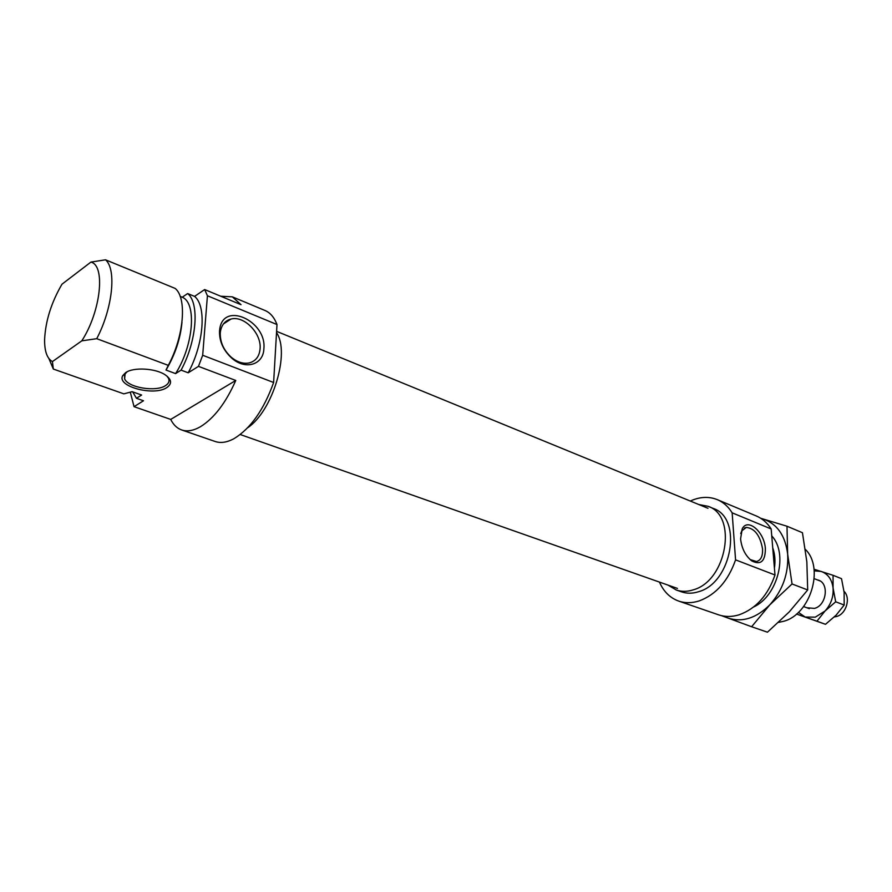 <?xml version="1.0" encoding="UTF-8"?>
<svg xmlns="http://www.w3.org/2000/svg" width="892" height="892" viewBox="0 0 892 892"><rect width="100%" height="100%" fill="white"/><g stroke="black" fill="none" stroke-linecap="round" stroke-linejoin="round"><path stroke-width="1.34" d="M219.521 331.01C219.231 341.346 223.346 350.411 231.853 358.216C245.501 370.403 263.475 364.683 263.876 348.705C266.898 321.109 223.491 300.95 219.755 329.014L219.521 331.01M220.268 332.928C220.023 342.182 223.702 350.311 231.318 357.302C237.317 362.185 243.271 364.07 249.191 362.944C255.736 361.171 259.371 356.454 260.085 348.783C261.646 333.452 244.118 315.344 231.006 319.046C225.252 320.574 221.751 324.599 220.491 331.133L220.268 332.928M166.882 387.529C154.216 396.516 116.138 386.47 122.773 375.61L125.672 372.611C133.599 366.891 156.044 368.296 165.522 375.053C171.732 379.624 172.178 383.783 166.882 387.529M127.143 371.763L124.579 374.473L124.612 378.844C128.125 387.719 156.133 392.235 165.6 385.567C168.766 383.515 169.725 381.074 168.488 378.264L166.871 376.023M276.52 332.649C290.379 352.474 272.718 411.112 247.619 427.792M204.658 289.543L241.03 304.685L232.333 296.835L265.058 310.516C270.309 312.746 274.279 317.418 276.999 324.543L207.423 295.754L204.658 289.543L194.579 296.4L187.632 293.546L182.236 297.237L180.184 296.4M232.333 296.835L220.748 296.244M198.47 366.367L202.685 355.261L273.621 382.501C263.82 409.74 250.674 428.416 234.183 438.552C227.137 442.41 220.803 443.391 215.184 441.495L181.633 429.944C187.142 431.806 193.386 430.736 200.388 426.755C214.047 418.326 225.843 402.894 235.767 380.46L198.47 366.367L188.201 372.789L181.076 370.135L175.579 373.603C193.609 345.438 196.942 302.812 182.236 297.237M52.427 361.583L81.796 340.844C100.807 311.598 105.758 265.381 90.906 262.092L61.983 284.202C51.279 302.611 45.481 321.098 44.6 339.662C44.488 351.292 47.098 358.595 52.427 361.583L53.319 369.043L123.843 393.851L132.161 391.677L141.627 395.033L136.454 398.289L143.489 400.764L134.045 406.674L170.707 419.418C173.382 424.804 177.029 428.305 181.633 429.944M134.045 406.674L130.321 392.179M53.319 369.043L48.904 358.584M175.579 373.603L166.012 370.057L168.298 365.363C184.042 336.184 187.142 298.017 175.178 288.428L105.512 259.806C116.729 269.228 112.682 308.376 96.737 338.681L81.796 340.844M168.298 365.363L96.737 338.681M170.707 419.418L235.767 380.46M90.906 262.092L105.512 259.806M132.663 391.856L136.454 398.289M181.076 370.135C196.786 341.157 199.73 303.157 187.632 293.546M188.201 372.789C203.9 343.922 206.743 306.023 194.579 296.4M202.685 355.261L207.423 295.754M273.621 382.501L276.999 324.543M166.012 370.057C175.1 354.726 180.418 338.815 181.979 322.324M765.381 548.77C764.578 532.223 747.808 517.471 742.278 528.744L740.572 538.88C741.72 548.524 745.478 555.872 751.811 560.923C760.753 565.372 765.28 561.324 765.381 548.77M750.072 559.54L756.438 561.525C760.854 560.41 762.894 556.173 762.537 548.825C760.118 535.501 754.71 528.354 746.325 527.417L741.798 530.863L740.728 533.583M778.571 622.393L783.41 621.345C810.404 614.655 824.598 567.825 805.364 549.394M774.423 568.193C775.505 560.812 774.947 554.032 772.74 547.855M668.063 585.13L676.236 589.991C681.633 591.853 687.375 591.786 693.463 589.79C726.779 580.714 737.762 515.821 708.103 506.31L698.759 504.515M676.236 589.991L681.521 591.842C686.929 593.704 692.671 593.648 698.748 591.664C732.053 582.654 742.947 517.973 713.277 508.451L708.103 506.31M699.317 600.873C716.164 594.518 728.24 580.848 735.566 559.864L774.992 574.994C767.878 595.455 755.937 608.712 739.178 614.789C731.931 617.008 725.051 617.019 718.573 614.822L678.689 601.085C685.156 603.282 692.036 603.204 699.317 600.873M717.313 499.654L756.226 515.933C762.292 518.497 767.276 522.846 771.167 528.967L732.154 512.833C728.307 506.611 723.367 502.218 717.313 499.654C709.675 496.588 701.591 496.666 693.062 499.877L690.319 501.048M659.456 582.097C663.626 591.608 670.037 597.941 678.689 601.085M772.851 549.294L773.721 559.708M732.154 512.833L735.566 559.864M771.167 528.967L774.992 574.994M834.343 616.929L836.551 616.506C846.24 614.12 851.035 597.863 844.01 591.296M753.64 606.984C777.846 595.945 788.517 553.542 771.736 535.869M745.757 527.618L744.92 527.83M723.702 616.093L727.905 618.033C742.244 622.661 756.215 618.268 769.818 604.832C782.763 590.236 788.718 573.333 787.658 554.122C785.35 535.468 777.088 523.727 762.85 518.899L760.909 518.397M786.989 526.224L802.443 532.714L806.847 561.837L807.695 589.958L789.264 611.89L767.454 632.194L751.61 626.741L769.818 604.832L792.051 583.97L787.658 554.122L786.989 526.224L760.709 518.274M721.572 615.681L751.61 626.741M792.051 583.97L807.695 589.958M814.195 570.869L821.186 571.426C827.977 573.902 831.935 579.421 833.072 587.995C833.663 596.77 830.965 604.464 824.988 611.053L815.31 617.153L805.164 617.052L798.396 612.358M824.988 611.053L816.949 621.2L796.511 614.042L825.501 624.311L836.094 615.19L844.189 605.044L844.122 592.31L841.513 578.674L833.061 575.295L833.072 587.995L835.692 601.799L824.988 611.053M806.814 607.753L814.496 608.4C827.085 605.278 829.404 581.93 817.407 579.912M814.028 569.219L833.061 575.295M835.692 601.799L844.189 605.044M816.949 621.2L825.501 624.311M231.318 357.302L231.853 358.216M124.579 374.473L122.773 375.61M124.612 378.844L125.148 373.581M169.815 363.3L169.915 362.163M223.479 323.907L231.006 319.046M220.491 331.133L219.755 329.014M741.798 530.863L742.278 528.744M744.352 528.12L746.325 527.417M750.339 559.73L751.811 560.923M814.229 578.663L819.859 580.87M803.603 606.56L809.278 608.656M707.98 508.295L276.598 331.345M677.463 588.43L240.227 434.527"/></g></svg>
